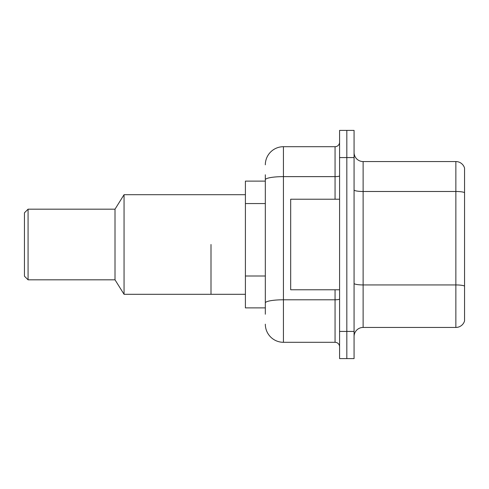 <?xml version="1.0" encoding="UTF-8"?>
<svg xmlns="http://www.w3.org/2000/svg" width="489" height="489" viewBox="0 0 489 489"><rect width="100%" height="100%" fill="white"/><g stroke="black" fill="none" stroke-linecap="round" stroke-linejoin="round"><path stroke-width="0.73" d="M265.325 181.113L245.405 181.113L245.405 307.887L265.325 307.887M265.325 314.225L265.325 174.775M339.586 331.432L339.586 358.602L346.829 358.602L346.829 331.432L346.829 358.602L354.073 358.602L354.073 331.432L346.829 331.432L346.829 157.568L346.829 331.432L339.586 331.432L339.586 157.568L346.829 157.568L346.829 130.398L346.829 157.568L354.073 157.568L354.073 331.432M354.073 157.568L354.073 130.398L339.586 130.398L339.586 157.568M265.325 164.811A18.111 18.111 0 0 1 283.437 146.7L283.437 342.3L335.057 342.3L335.057 289.775M283.437 146.7L335.057 146.7A4.529 4.529 0 0 0 339.586 142.171M339.586 346.829A4.529 4.529 0 0 0 335.057 342.3M283.437 342.3A18.111 18.111 0 0 1 265.325 324.189M354.073 336.505A9.053 9.053 0 0 1 363.125 327.447L455.858 327.447L455.858 161.553L363.125 161.553A9.053 9.053 0 0 1 354.073 152.495A9.053 9.053 0 0 0 363.125 161.553L363.125 327.447M464.55 168.069A9.053 9.053 0 0 0 455.858 161.553A9.053 9.053 0 0 1 464.55 168.069L464.55 320.931A9.053 9.053 0 0 1 455.858 327.447M464.55 192.739L464.55 286.071A9.053 1.571 180 0 0 455.858 284.934L363.125 284.934A9.053 1.571 0 0 1 354.073 283.363M339.586 199.225L290.686 199.225L290.686 289.775L339.586 289.775M210.997 244.5L210.997 294.305L210.997 244.5M245.405 194.695L124.059 194.695L124.059 294.305L245.405 294.305M124.059 194.695L115.007 209.182L115.007 279.818L124.059 294.305M115.007 209.182L28.075 209.182L28.075 279.818L115.007 279.818M28.075 209.182L24.45 212.807L24.45 276.193L28.075 279.818M265.325 203.558L245.405 203.558M265.325 276.004L245.405 276.004M339.586 298.999A4.529 0.789 0 0 1 335.057 299.788L283.437 299.788A18.111 3.148 180 0 0 265.325 302.935M265.325 179.775A18.111 3.148 180 0 1 283.437 176.633L335.057 176.633L335.057 146.7M335.057 199.225L335.057 176.633A4.529 0.789 0 0 0 339.586 175.844M464.55 192.617A9.053 1.571 180 0 0 455.858 191.486L363.125 191.486A9.053 1.571 0 0 1 354.073 189.909"/></g></svg>
